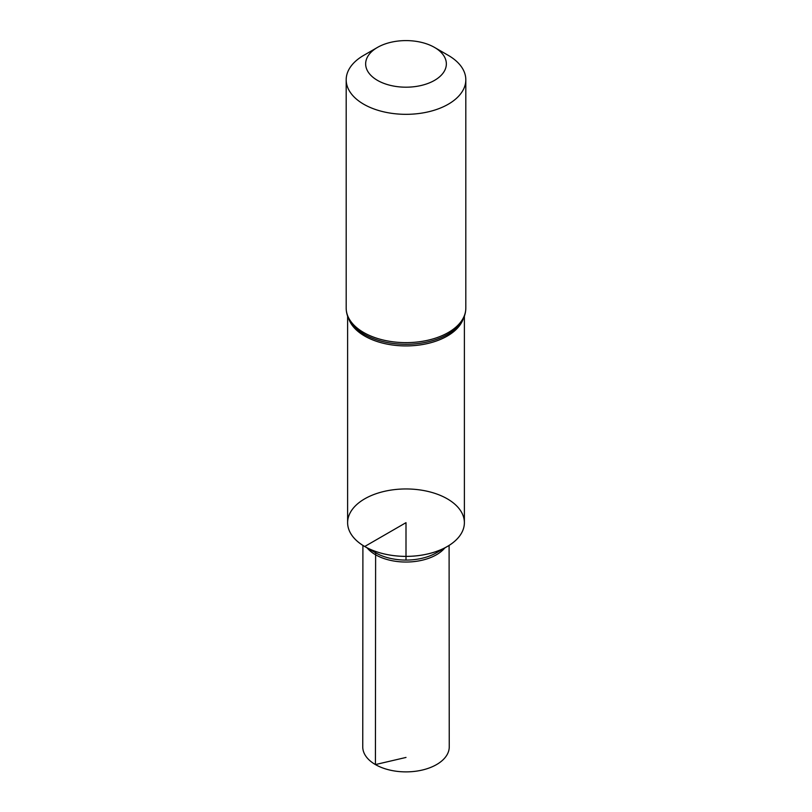 <?xml version="1.0" encoding="UTF-8"?>
<svg xmlns="http://www.w3.org/2000/svg" width="812" height="812" viewBox="0 0 812 812"><rect width="100%" height="100%" fill="white"/><g stroke="black" fill="none" stroke-linecap="round" stroke-linejoin="round"><path stroke-width="1.22" d="M447.28 546.517A58.383 33.708 180 0 1 364.72 546.517L375.621 552.81A42.965 24.807 180 0 0 436.379 552.81L447.28 546.517A58.383 33.708 180 0 0 464.383 522.684L464.383 522.664A58.383 33.708 180 0 1 464.383 522.684A58.383 33.708 180 0 1 428.34 553.804A58.383 33.708 180 0 1 364.72 546.496A58.383 33.708 180 0 1 347.617 522.664A58.383 33.708 180 0 1 383.66 491.524A58.383 33.708 180 0 1 447.28 498.822A58.383 33.708 180 0 1 464.383 522.664A58.383 33.708 180 0 1 428.34 553.804A58.383 33.708 180 0 1 364.72 546.496A58.383 33.708 180 0 1 347.617 522.664A58.383 33.708 180 0 1 347.617 522.674L347.617 316.193M377.468 80.368A40.346 23.294 180 0 1 377.468 47.421A40.346 23.294 180 0 1 434.532 47.421A40.346 23.294 180 0 1 434.532 80.368A40.346 23.294 180 0 1 377.468 80.368M434.532 47.421L448.295 55.368A59.814 34.54 180 0 1 465.814 79.789A59.814 34.54 180 0 1 428.888 111.701A59.814 34.54 180 0 1 363.705 104.21A59.814 34.54 180 0 1 346.186 79.789A59.814 34.54 180 0 1 363.705 55.368L377.468 47.421M364.72 546.517A58.383 33.708 180 0 1 347.617 522.684L347.617 522.664M367.156 547.917A43.087 24.878 0 0 0 375.53 554.748A43.087 24.878 0 0 0 444.844 547.917M449.097 545.42L449.249 746.898A43.249 24.969 180 0 1 422.555 769.979A43.249 24.969 180 0 1 375.418 764.569A43.249 24.969 180 0 1 362.751 746.898L362.903 545.42M406 560.077L406 522.664L364.72 546.496L375.621 552.81L375.418 764.569L406 757.444M463.205 318.943A58.383 33.708 180 0 1 422.819 344.491A58.383 33.708 180 0 1 364.72 336.056A58.383 33.708 180 0 1 348.795 318.943M363.705 332.524A59.814 34.54 180 0 1 346.186 308.103C346.257 314.254 348.49 319.928 352.875 325.115A59.103 34.124 180 0 0 364.212 334.29A59.103 34.124 180 0 0 459.125 325.115C463.51 319.928 465.743 314.254 465.814 308.103A59.814 34.54 180 0 1 428.888 340.005A59.814 34.54 180 0 1 363.705 332.524M464.383 522.664L464.383 316.193M346.186 79.789L346.186 308.103M465.814 79.789L465.814 308.103"/></g></svg>
